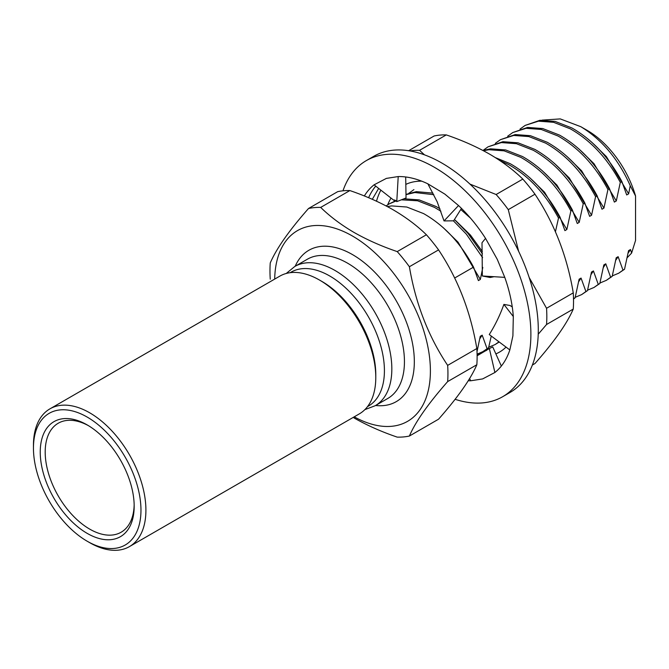 <?xml version="1.0" encoding="UTF-8"?>
<svg xmlns="http://www.w3.org/2000/svg" width="669" height="669" viewBox="0 0 669 669"><rect width="100%" height="100%" fill="white"/><g stroke="black" fill="none" stroke-linecap="round" stroke-linejoin="round"><path stroke-width="1" d="M532.373 365.031L534.983 363.526C554.258 341.667 567.019 323.52 573.258 309.078L546.548 324.498L538.227 334.216M546.548 324.498A125.839 72.653 -120 0 0 546.548 308.284L529.187 277.526M573.258 309.078A125.839 72.653 -120 0 0 573.258 292.863C567.153 256.352 554.4 223.471 534.983 194.219L508.281 209.64L518.6 251.243M508.281 209.64A125.839 72.653 -120 0 0 496.122 194.512L469.981 184.109M534.983 194.219A125.839 72.653 -120 0 0 522.824 179.091C513.516 169.993 502.427 161.664 489.549 154.113C476.579 146.728 462.154 140.323 446.282 134.904L419.572 150.316A125.839 72.653 -120 0 0 409.988 150.918M387.719 204.806A96.093 55.485 60 0 1 391.014 198.074M405.824 184.385A96.093 55.485 60 0 1 421.738 181.165M506.04 347.102A96.093 55.485 60 0 1 495.863 353.901M372.307 199.312L378.654 188.407M446.282 134.904A125.839 72.653 -120 0 0 434.114 135.991L408.634 150.701M419.572 150.316L424.472 154.84M522.824 179.091L496.122 194.512M573.258 292.863L546.548 308.284M380.862 190.138A110.109 63.572 -120 0 0 376.496 201.193M461.468 208.385L453.641 220.829L444.04 220.921L437.191 201.854L427.867 183.833L444.843 194.102L458.533 205.542A111.857 64.584 60 0 1 485.543 238.381L497.259 259.338L504.769 277.359A111.857 64.584 60 0 1 513.307 316.529L512.897 335.897L509.837 349.937A111.857 64.584 60 0 1 494.893 372.491L482.6 378.93L470.759 380.77A111.857 64.584 60 0 1 468.241 380.745M342.98 190.816A136.325 78.708 60 0 1 366.319 160.602L373.737 156.32A136.325 78.708 60 0 1 452.729 170.026A136.325 78.708 60 0 1 532.892 290.179A136.325 78.708 60 0 1 510.062 392.444L502.645 396.725A136.325 78.708 60 0 1 455.112 399.301M366.319 160.602A136.325 78.708 60 0 1 445.32 174.308A136.325 78.708 60 0 1 525.483 294.46A136.325 78.708 60 0 1 502.645 396.725M364.337 195.967A111.857 64.584 60 0 1 374.071 184.828L386.364 178.397L398.214 176.557A111.857 64.584 60 0 1 427.867 183.833M368.611 197.723A111.857 64.584 60 0 1 375.735 186.133M513.307 316.529L503.891 304.403L510.021 305.499L512.253 306.912M509.837 349.937L489.265 334.55C495.135 325.243 500.011 315.191 503.891 304.403M485.543 238.381L482.006 242.738L482.349 275.988L490.134 277.493L494.073 276.698M504.769 277.359L482.349 275.988M458.533 205.542L444.04 220.921M374.071 184.828L394.049 200.449L394.677 200.039M405.698 176.976L406.041 197.982L396.776 201.62C394.927 199.922 394.016 199.529 394.049 200.449L394.041 200.098M398.214 176.557L396.776 201.62M494.893 372.491L489.357 348.549L492.727 346.927L501.34 366.06M486.572 350.372L477.097 354.654M470.759 380.77L469.571 378.579M477.114 355.774L489.357 348.549M88.467 425.676A62.919 36.327 -120 0 0 58.78 422.925A62.919 36.327 -120 0 0 58.22 423.243A62.919 36.327 -120 0 0 57.944 495.411A62.919 36.327 -120 0 0 120.579 532.532A62.919 36.327 -120 0 0 121.139 532.223A62.919 36.327 -120 0 0 134.16 504.819M33.45 448.121L33.45 445.27A79.527 45.91 60 0 1 49.924 408.859A79.527 45.91 60 0 1 50.627 408.466A79.527 45.91 60 0 1 129.794 455.388A79.527 45.91 60 0 1 129.443 546.598A79.527 45.91 60 0 1 128.732 546.999A79.527 45.91 60 0 1 89.679 542.659L87.213 541.238A76.032 43.895 -120 0 0 124.543 545.377A76.032 43.895 -120 0 0 125.889 458.382A76.032 43.895 -120 0 0 49.874 412.94A76.032 43.895 -120 0 0 33.45 448.121A76.032 43.895 -120 0 0 87.213 541.238M129.443 546.598L359.32 413.885A79.527 45.91 -120 0 0 375.786 377.483A79.527 45.91 -120 0 0 319.556 280.085A79.527 45.91 -120 0 0 280.503 275.753A79.527 45.91 -120 0 0 279.793 276.146L49.924 408.859M119.826 537.006A66.415 38.342 60 0 1 53.42 497.31A66.415 38.342 60 0 1 54.599 421.311A66.415 38.342 60 0 1 87.213 424.932A66.415 38.342 60 0 1 134.176 506.274A66.415 38.342 60 0 1 119.826 537.006M319.556 280.085L322.032 281.515A76.032 43.895 60 0 1 375.786 374.623L375.786 377.483M482.801 267.399L480.342 279.458L478.402 280.579L473.543 267.115C460.665 243.081 444.015 225.244 423.594 213.595L406.794 207.03L391.674 205.91L387.418 206.612M440.904 211.22L434.415 207.348L417.607 200.784L401.208 199.822M396.215 200.901L389.191 203.903L386.113 205.927M439.901 208.72L435.954 206.462L419.145 199.897L403.867 198.793M395.897 200.616L389.191 203.903M477.089 354.152L482.759 351.702L488.587 347.729L491.272 336.055M482.759 351.702L488.587 347.729M433.788 194.687L414.847 192.53L405.991 194.646M432.927 193.115L416.386 191.643L405.983 194.395M488.713 347.228L495.119 344.56L498.999 341.834M495.119 344.56L499.216 341.993M413.91 189.628L408.809 193.291M630.24 185.698L635.55 195.984A73.406 42.381 60 0 0 587.349 130.472L580.792 126.684C602.008 139.645 618.482 159.314 630.24 185.698L628.651 193.834L626.702 194.955L621.852 181.491L620.305 182.378L616.291 200.968L614.351 202.088L609.492 188.625L607.945 189.519L603.931 208.101L601.991 209.221L597.133 195.766L595.586 196.653L591.572 215.234L589.632 216.355L584.773 202.899L583.234 203.786L579.212 222.376L577.272 223.496L572.413 210.033L570.874 210.919L566.852 229.509L564.912 230.629L560.053 217.166L558.515 218.061C545.636 194.027 528.987 176.181 508.565 164.541L499.701 160.443M560.053 217.166C547.175 193.132 530.525 175.295 510.113 163.646L495.336 157.608M570.874 210.919C557.996 186.894 541.346 169.048 520.925 157.399L504.117 150.843L488.997 149.714L483.453 150.742M572.413 210.033C559.535 185.999 542.885 168.162 522.464 156.513L505.664 149.948L490.544 148.827L482.951 150.483M573.509 298.717L575.097 297.789L579.12 279.199L581.06 278.078L585.919 291.542L587.457 290.647L591.48 272.066L593.42 270.945L598.278 284.409L599.817 283.514L603.831 264.932L605.779 263.812L610.638 277.267L612.177 276.381L616.191 257.799L618.131 256.679L622.99 270.134L624.537 269.247L628.551 250.658L630.491 249.537L631.611 253.066L635.55 240.48L635.55 195.984M573.517 299.076L575.097 297.789M583.234 203.786C570.348 179.752 553.706 161.915 533.285 150.266L516.476 143.701L501.357 142.581L488.061 146.82L482.959 150.475M584.773 202.899C571.895 178.866 555.245 161.02 534.824 149.379L518.015 142.815L502.896 141.694L488.061 146.82M575.223 297.279L581.629 294.619L585.919 291.542M581.629 294.619L587.457 290.647M595.586 196.653C582.707 172.619 566.058 154.782 545.645 143.133L528.836 136.568L513.717 135.447L500.42 139.687L495.319 143.342M597.133 195.766C584.254 171.732 567.605 153.887 547.183 142.238L530.375 135.682L515.255 134.561L500.42 139.687M587.583 290.145L593.988 287.478L598.278 284.409M593.988 287.478L599.817 283.514M607.945 189.519C595.067 165.486 578.417 147.64 558.005 135.999L541.196 129.435L526.077 128.314L512.78 132.546L507.679 136.208M609.492 188.625C596.614 164.591 579.964 146.754 559.543 135.105L542.735 128.548L527.615 127.419L512.78 132.546M599.942 283.012L606.348 280.344L610.638 277.267M606.348 280.344L612.177 276.381M620.305 182.378C607.427 158.352 590.777 140.507 570.364 128.858L553.556 122.302L538.436 121.173L525.14 125.412L520.039 129.075M621.852 181.491C608.966 157.458 592.324 139.62 571.903 127.971L555.094 121.407L539.975 120.286L525.14 125.412M542.007 120.127L560.246 118.906L580.792 126.684M631.611 253.066L627.188 257.707M274.691 279.09A110.109 63.572 60 0 1 352.538 236.073A110.109 63.572 60 0 1 430.393 369.957A110.109 63.572 60 0 1 354.219 416.829M353.96 417.908C367.105 425.375 381.522 431.781 397.227 437.125A125.839 72.653 60 0 0 409.386 436.037C415.491 421.788 428.252 403.641 447.661 381.589L476.838 364.747C470.733 378.997 457.981 397.143 438.563 419.195L409.386 436.037M426.404 234.76L397.227 251.603C381.522 246.259 367.105 239.853 353.96 232.394C341.165 224.901 330.068 216.572 320.685 207.415L349.862 190.565C365.734 195.984 380.151 202.389 393.129 209.782C406.05 217.366 417.147 225.696 426.404 234.76A125.839 72.653 60 0 1 438.563 249.888C457.847 278.789 470.6 311.67 476.838 348.532L447.661 365.374A125.839 72.653 60 0 1 447.661 381.589M447.661 365.374C428.386 336.474 415.625 303.592 409.386 266.73L438.563 249.888M397.227 251.603A125.839 72.653 60 0 1 409.386 266.73M476.838 348.532A125.839 72.653 60 0 1 476.838 364.747M558.515 218.061L555.429 231.717M473.543 267.115L454.661 278.02M477.005 351.677L480.25 336.281L482.19 335.161L487.049 348.624M349.862 190.565A125.839 72.653 60 0 0 337.703 191.652L308.526 208.494C289.242 230.353 276.489 248.5 270.251 262.95A125.839 72.653 60 0 0 270.251 279.165M308.526 208.494A125.839 72.653 60 0 1 320.685 207.415M480.342 279.458L458.056 242.178L443.112 227.544M482.324 251.485L470.416 235.045L455.472 220.41M479.79 338.79L482.19 335.161M566.852 229.509L544.574 192.237L529.622 177.594M579.212 222.376L556.926 185.104L541.982 170.461M591.572 215.234L569.286 177.962L554.342 163.328M578.66 281.708L581.06 278.078M603.931 208.101L581.645 170.829L566.693 156.195M591.02 274.574L593.42 270.945M616.291 200.968L594.005 163.696L579.053 149.062M603.371 267.441L605.779 263.812M628.651 193.834L606.365 156.563L591.413 141.92M615.731 260.3L618.131 256.679M628.091 253.166L630.491 249.537M482.441 253.794L467.882 233.264L454.468 219.524M612.302 275.879L618.708 273.211L624.537 269.247M482.617 257.674L466.343 234.15L453.398 220.829M470.474 218.111L460.765 209.506M618.708 273.211L622.99 270.134M290.221 272.684A77.328 44.647 60 0 1 329.742 275.996A77.328 44.647 60 0 1 380.485 344.928A77.328 44.647 60 0 1 367.532 406.585M375.184 405.732A80.397 46.42 -120 0 0 387.51 341.307A80.397 46.42 -120 0 0 334.985 270.46A80.397 46.42 -120 0 0 294.786 266.479L307.389 259.204A80.397 46.42 -120 0 1 347.587 263.185A80.397 46.42 -120 0 1 400.112 334.032A80.397 46.42 -120 0 1 387.794 398.456L375.184 405.732L364.856 409.637M295.213 266.237A87.388 50.451 60 0 1 352.538 254.621A87.388 50.451 60 0 1 413.199 347.428A87.388 50.451 60 0 1 375.61 405.489M286.24 273.47L294.786 266.479"/></g></svg>
